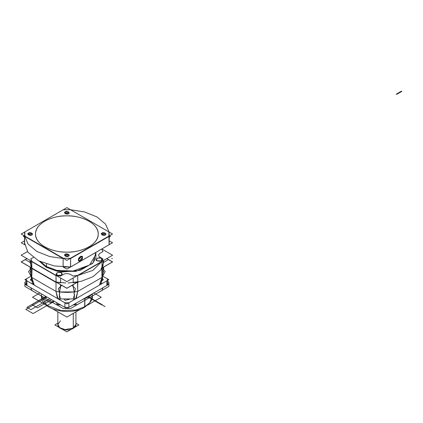 <?xml version="1.0" encoding="UTF-8"?>
<svg xmlns="http://www.w3.org/2000/svg" width="423" height="423" viewBox="0 0 423 423"><rect width="100%" height="100%" fill="white"/><g stroke="black" fill="none" stroke-linecap="round" stroke-linejoin="round"><path stroke-width="0.63" d="M41.438 296.312L46.847 305.364L61.435 310.656L75.891 310.043L84.864 306.696L84.864 298.157L84.864 306.696L75.891 310.043L61.435 310.656L46.847 305.364L41.438 296.312L46.847 305.364L61.435 310.656L75.891 310.043L84.864 306.696L84.632 307.214L89.829 302.641L92.314 296.312L89.829 302.641L84.864 306.696L89.829 302.641L92.314 296.312C93.108 299.172 90.548 302.805 84.632 307.214L84.864 298.157L84.864 306.696L89.829 302.641L92.314 296.312L92.314 293.853L92.314 296.312C93.134 299.124 90.575 302.757 84.632 307.214L84.864 306.696L75.891 310.043L61.435 310.656L46.847 305.364L41.438 296.312L41.438 293.853L41.438 296.312C40.603 309.694 70.102 316.404 84.632 307.214C70.102 316.404 40.603 309.694 41.438 296.312M39.894 292.965L32.492 297.242L46.059 305.073M52.812 308.975L66.866 317.086L80.867 309.002M93.869 292.959L101.266 297.226L87.746 305.031M84.066 307.156L84.632 307.214M26.078 283.632L24.909 284.309L66.876 308.541L108.848 284.309L107.675 283.632M107.484 283.717L106.85 285.462L68.875 307.389L64.878 307.389L26.908 285.462L26.268 283.722L26.517 283.436M107.241 283.436L107.479 283.717M101.515 283.928L108.848 279.693L102.8 276.203L108.848 279.693L101.515 283.928L108.848 279.693L102.8 276.203L108.848 279.693L101.515 283.928L106.85 280.846L101.515 283.928L106.85 280.846L106.85 285.462L106.85 280.846L106.85 285.462L68.875 307.389L68.875 302.773L64.878 302.773L59.453 299.637L64.878 302.773L64.878 307.389L64.878 302.773L64.878 307.389L26.908 285.462L26.078 284.309L26.078 280.37L26.078 284.309L26.908 285.462L26.908 280.846C25.808 280.079 25.808 279.312 26.908 278.54L30.953 276.203L24.909 279.693L32.238 283.928L24.909 279.693L30.953 276.203L24.909 279.693L32.238 283.928L26.908 280.846L26.908 285.462L64.878 307.389L64.878 302.773L68.875 302.773L74.3 299.637L66.876 303.925L59.453 299.637L64.878 302.773L68.875 302.773L74.3 299.637L66.876 303.925L59.453 299.637M103.143 267.384L102.884 275.384L103.085 269.192L105.221 271.513L101.975 277.43L99.474 285.107L76.251 298.511L99.474 285.107L101.975 277.43L99.474 285.107L101.425 283.981L74.395 299.584L101.425 283.981L99.474 285.107L102.879 275.384L101.113 280.613M59.363 299.584L32.333 283.981M102.8 276.203L106.85 278.54L107.675 279.693L106.85 278.54L102.8 276.203L106.85 278.54C107.944 279.312 107.944 280.079 106.85 280.846L107.675 279.693L106.85 280.846L106.85 285.462L107.31 283.51L106.85 285.462L99.474 289.723M101.515 281.105L103.339 279.693L101.515 281.105L102.593 278.657L101.954 278.387M101.425 283.981L74.395 299.584M74.3 299.637L66.876 303.925L74.3 299.637L68.875 302.773L68.875 307.389L106.85 285.462L107.675 284.309L106.85 285.462L68.875 307.389L68.875 302.773L68.875 307.389L64.878 307.389L68.875 307.389L64.878 307.389L57.502 303.127M31.804 278.387L30.419 279.693L31.804 278.387L31.159 280.735L32.238 281.105M30.953 276.203L24.909 279.693L32.238 283.928L26.908 280.846L26.078 279.693L26.908 278.54L26.078 279.693L26.908 280.846L26.908 285.462L26.908 280.846L32.238 283.928M74.395 298.791L75.807 298.585L74.395 298.786M73.094 298.945L74.395 299.69L74.395 295.074L73.094 298.945L60.658 298.945L59.363 295.074L60.658 298.945L73.094 298.945L74.395 295.074L74.02 293.578L75.458 288.698L71.979 285.377M57.946 298.585L59.363 298.791L57.946 298.585M64.333 299.214L65.079 300.314L69.42 299.214M60.558 284.679L60.621 286.482L60.621 284.711L59.558 291.944L56.01 291.421C63.254 292.679 70.498 292.679 77.742 291.421L76.251 298.511L77.742 291.421L75.743 298.802L99.976 284.816L101.975 277.43L101.975 268.431L101.975 277.43L77.742 291.421L101.975 277.43L102.244 267.907L101.975 268.431L102.244 267.907L101.975 268.431L101.705 268.15M31.979 268.082L31.778 268.431L32.026 268.113L31.778 268.431L31.508 267.907L31.778 277.43L30.133 271.154L31.778 277.43L56.01 291.421L31.778 277.43L34.284 285.107L31.778 277.43L33.777 284.816L58.009 298.802L56.01 291.421L57.502 298.511L34.284 285.107L57.502 298.511L56.01 291.421C63.254 292.679 70.498 292.679 77.742 291.421L101.975 277.43L103.619 271.154L101.975 277.43L102.244 267.907M103.455 262.498L108.447 259.616L112.444 261.927L102.065 267.918M30.673 262.715L25.306 259.616L21.309 261.927L31.688 267.918M56.412 282.189L66.876 288.232L77.34 282.189M77.546 282.072L77.742 291.421L101.975 277.43L101.774 268.082M76.838 282.575L77.742 282.421L76.838 282.575L77.742 282.421L77.742 291.421L77.742 282.421L76.838 282.575L77.742 282.421L77.742 291.421L74.194 291.944L77.742 291.421L76.251 298.511L77.742 291.421L77.594 282.046L77.742 282.421L78.694 281.871L77.742 282.421L78.694 281.871L77.742 282.421L77.663 282.035M101.668 268.605L101.975 268.431L101.668 268.605M31.508 267.907L31.778 277.43L31.778 268.431L31.778 277.43L56.01 291.421L31.778 277.43L30.868 275.384L34.284 285.107L31.778 277.43L32.048 268.15M56.211 282.072L56.01 282.421L31.778 268.431L56.01 282.421L56.095 282.035M61.774 285.377L58.295 288.698L59.738 293.578L59.558 291.944L56.01 291.421L56.01 282.421L56.01 291.421L56.01 282.421L56.01 291.421L56.01 282.421L56.915 282.575M73.137 286.482L74.194 291.944L73.137 286.482L73.195 284.679M74.194 291.944L59.558 291.944L74.194 291.944L74.02 293.578M60.658 298.945L59.363 299.69L59.363 295.074L59.728 293.588M59.558 291.944L60.621 286.482M74.474 294.011L74.474 295.122M59.278 294.011L59.278 295.122M31.778 268.431L56.01 282.421L31.778 268.431M32.64 280.613L30.826 275.246L31.514 277.282L28.531 271.513L30.673 269.192L30.868 275.384L30.609 267.384M33.385 283.373L32.238 284.034L32.238 279.418L31.514 277.282L31.091 277.742L32.159 279.466M32.233 279.418L32.65 280.65M101.594 279.466L102.662 277.742L102.239 277.282L101.515 279.418L101.515 284.034L100.367 283.373M101.102 280.65L101.52 279.418M65.079 300.314L69.42 299.278L65.079 300.314L64.333 299.278L65.079 300.314M30.419 279.693L31.159 280.735L30.419 279.693M103.339 279.693L102.593 278.657L103.339 279.693M73.274 328.158L64.941 329.565L59.754 327.682L57.835 324.462C57.576 329.332 67.997 331.658 73.153 328.417C67.997 331.658 57.576 329.332 57.835 324.462L60.484 320.771L57.835 324.462L59.754 327.682L64.941 329.565L73.274 328.158L73.274 313.385L73.274 328.158L64.941 329.565L59.754 327.682L57.835 324.462L59.754 327.682L64.941 329.565L73.274 328.158L73.274 313.385L73.274 328.158L75.923 324.462L73.274 328.158L75.923 324.462L75.923 311.857L75.923 324.462C76.177 325.562 75.252 326.879 73.153 328.417C75.262 326.863 76.188 325.546 75.923 324.462L72.872 328.385M57.835 323.225L54.874 324.933L59.342 327.508M62.155 329.136L66.866 331.854L71.545 329.152M75.923 323.214L78.879 324.922L74.443 327.481M24.645 237.081L23.291 236.298L24.248 235.743M109.108 237.102L110.461 236.32L109.488 235.754M66.876 252.113C76.055 252.843 97.824 247.407 98.247 234.004C97.824 220.595 76.055 215.159 66.876 215.889C76.055 215.159 97.824 220.595 98.247 234.004C97.824 247.407 76.055 252.843 66.876 252.113C83.643 252.362 98.681 243.68 98.247 234.004C98.681 224.322 83.643 215.64 66.876 215.889C50.115 215.64 35.072 224.322 35.506 234.004C35.072 243.68 50.115 252.362 66.876 252.113C57.702 252.843 35.934 247.407 35.506 234.004C35.934 220.595 57.702 215.159 66.876 215.889C57.702 215.159 35.934 220.595 35.506 234.004C35.934 247.407 57.702 252.843 66.876 252.113M112.523 234.004L66.876 260.357L21.229 234.004L66.876 207.645L112.523 234.004M24.481 240.893L21.229 242.77L24.645 244.743L24.645 236.341L63.143 258.569L63.302 258.289L24.804 236.066L24.645 236.341L24.592 235.939L24.645 236.341L24.862 236.097L24.862 231.904L63.244 209.745L70.509 209.745L108.891 231.904L108.891 236.097L70.509 258.257L63.244 258.257L24.862 236.097L24.862 231.904L63.244 209.745L70.509 209.745L108.891 231.904L108.891 236.097L70.509 258.257L70.615 258.569L70.593 258.252L63.159 258.252L63.143 258.569L63.244 258.257L24.862 236.097L24.645 236.341L24.645 232.031M65.279 254.292C64.28 256.1 65.348 256.713 68.473 256.137C69.472 254.329 68.404 253.715 65.279 254.292L65.279 256.137L68.473 256.137C70.942 255.37 66.607 252.869 65.279 254.292L65.279 256.137L68.473 256.137C70.942 255.37 66.607 252.869 65.279 254.292L64.613 255.212L68.473 256.137L69.139 255.212L65.279 254.292L64.613 255.212L68.473 256.137L69.139 255.212L65.279 254.292C62.81 255.058 67.146 257.559 68.473 256.137C70.942 255.37 66.607 252.869 65.279 254.292M28.537 233.078C27.537 234.887 28.605 235.5 31.73 234.924C32.73 233.115 31.662 232.502 28.537 233.078L28.537 234.924L31.73 234.924C34.2 234.157 29.864 231.656 28.537 233.078L28.537 234.924L31.73 234.924C34.2 234.157 29.864 231.656 28.537 233.078L27.87 234.004L31.73 234.924L32.397 234.004L28.537 233.078L27.87 234.004L31.73 234.924L32.397 234.004L28.537 233.078C26.067 233.845 30.403 236.346 31.73 234.924C34.2 234.157 29.864 231.656 28.537 233.078M65.279 211.865C64.28 213.673 65.348 214.287 68.473 213.71C69.472 211.907 68.404 211.289 65.279 211.865L65.279 213.71L68.473 213.71C70.942 212.943 66.607 210.443 65.279 211.865L65.279 213.71L68.473 213.71C70.942 212.943 66.607 210.443 65.279 211.865L64.613 212.79L68.473 213.71L69.139 212.79L65.279 211.865L64.613 212.79L68.473 213.71L69.139 212.79L65.279 211.865C62.81 212.632 67.146 215.133 68.473 213.71C70.942 212.943 66.607 210.443 65.279 211.865M102.022 233.078C101.023 234.887 102.091 235.5 105.216 234.924C106.215 233.115 105.147 232.502 102.022 233.078L102.022 234.924L105.216 234.924C107.685 234.157 103.349 231.656 102.022 233.078L102.022 234.924L105.216 234.924C107.685 234.157 103.349 231.656 102.022 233.078L101.356 234.004L105.216 234.924L105.882 234.004L102.022 233.078L101.356 234.004L105.216 234.924L105.882 234.004L102.022 233.078C99.553 233.845 103.889 236.346 105.216 234.924C107.685 234.157 103.349 231.656 102.022 233.078M24.592 235.939L28.114 244.097L36.896 251.495L49.713 256.565L63.836 258.601L49.713 256.565L36.896 251.495L28.114 244.097L24.592 235.939L24.645 244.743L24.645 236.341L63.143 258.569L63.244 258.257L70.509 258.257L70.615 258.569L109.108 236.341L108.949 236.066L70.451 258.289L70.615 258.569L69.917 258.601L70.615 258.569L109.108 236.341L109.108 232.031L105.486 224.074L96.856 216.877L84.394 211.897L70.593 209.75L63.143 209.803M63.836 258.601L63.143 258.569L24.645 236.341L63.143 258.569L63.143 266.966L70.615 266.966L63.143 266.966L63.143 258.569L63.143 266.966L70.615 266.966L63.244 267.024L66.876 269.123L70.509 267.024L63.143 266.966L70.593 267.024L109.108 244.743L109.271 242.585L109.108 244.743L70.615 266.966L109.108 244.743L70.615 266.966L70.615 258.569L109.108 236.341L108.891 236.097L109.108 244.743L109.166 235.939M108.949 231.936L70.451 209.713M63.302 209.713L24.804 231.936M24.645 244.743L24.645 240.428L24.645 244.743L24.481 242.585L27.865 252.171L38.519 260.78L54.276 265.956L70.615 266.966L70.615 258.569L109.108 236.341L109.108 244.743L109.271 235.881M78.488 259.838C79.81 262.022 81.126 261.261 82.448 257.549C81.126 255.365 79.81 256.127 78.488 259.838L80.465 256.407L82.448 257.549L80.465 256.407L78.488 259.838C77.784 262.953 83.151 259.859 82.448 257.549C83.151 259.859 77.784 262.953 78.488 259.838M109.108 232.031L105.486 224.074L96.856 216.877L84.394 211.897L70.615 209.803M109.271 240.893L112.523 242.77L109.108 244.743L109.108 240.428L109.108 244.743L70.509 267.024L108.891 244.869L70.509 267.024L70.615 258.569L70.615 266.966L70.615 258.569L69.917 258.601M70.451 267.061L108.949 244.838M24.481 235.881L24.481 242.585L24.481 235.881L24.481 242.585L27.865 252.171L38.519 260.78L54.276 265.956L70.615 266.966M78.467 259.849L79.053 261.139L82.464 257.538L81.882 256.248L78.467 259.849L79.053 261.139L82.464 257.538L81.882 256.248L78.467 259.849C77.758 262.995 83.178 259.87 82.464 257.538C83.178 254.392 77.758 257.517 78.467 259.849M56.185 282.152L66.876 288.327L77.568 282.152M101.996 268.05L112.603 261.927L106.808 258.58M31.757 268.05L21.15 261.927L26.945 258.58M55.27 275.209L56.085 275.405M25.306 259.616L27.024 258.622M108.447 259.616L106.728 258.622M80.005 261.546L92.542 254.308L80.005 261.546M39.365 261.208L46.091 267.23L39.365 261.208L46.091 267.23L46.493 266.538L46.493 264.047L46.493 266.538L56.656 270.334L73.042 271.032L89.576 265.031L95.704 254.773L89.576 265.031L73.042 271.032L56.656 270.334L46.493 266.538L46.493 264.047L46.493 266.538L40.82 261.895L46.493 266.538L46.091 267.23L46.493 266.538L40.82 261.895L46.493 266.538L56.656 270.334L73.042 271.032L89.576 265.031L95.704 254.773L89.576 265.031L73.042 271.032L56.656 270.334L46.493 266.538L46.091 267.23L62.35 272L80.359 270.313L93.176 262.815L95.857 252.394L95.926 257.824L92.494 263.55L75.87 271.386L57.465 271.312L46.091 267.23L57.465 271.312L75.87 271.386L92.494 263.55L95.926 257.824L95.857 252.394M102.916 251.637L101.774 248.978L102.9 251.585L100.103 253.203L102.9 251.585L101.769 248.978L112.603 255.233L66.876 281.633L21.15 255.233L27.453 251.59M102.963 258.913L100.103 257.263C98.205 255.91 98.205 254.556 100.103 253.203C98.173 254.556 98.173 255.91 100.103 257.263L102.9 258.876L101.827 261.451L77.647 275.415L73.195 276.029L70.392 274.416C68.05 273.3 65.702 273.3 63.36 274.416L60.558 276.034L56.095 275.405L31.937 261.456L30.853 258.881L33.655 257.263L30.789 258.913M57.158 275.273C61.499 276.071 62.974 275.22 61.594 272.713C57.253 271.915 55.773 272.766 57.158 275.273L61.594 275.273L61.594 272.713C59.749 270.736 53.732 274.21 57.158 275.273L61.594 275.273L61.594 272.713C59.749 270.736 53.732 274.21 57.158 275.273M97.153 260.843C101.494 261.641 102.974 260.79 101.594 258.284C97.253 257.485 95.772 258.337 97.153 260.843L101.594 260.843L101.594 258.284C99.749 256.306 93.732 259.78 97.153 260.843L101.594 260.843L101.594 258.284C99.749 256.306 93.732 259.78 97.153 260.843M30.789 265.607L31.942 268.171L30.149 262.413L31.778 268.06L30.149 262.413L31.778 268.06L31.778 261.647L31.778 268.06L31.778 261.647L56.01 275.637L56.01 282.051L31.778 268.06L31.778 261.647L56.01 275.637L31.899 261.435L56.01 275.637L31.926 261.456L56.01 275.637L60.648 276.039M31.899 268.129L31.572 261.25L31.942 261.477L31.572 261.25L31.778 268.06L56.1 282.104M30.837 265.522L30.673 260.727M33.655 257.263L30.853 258.881L31.926 261.456L30.837 258.828M31.926 268.145L56.127 282.12L56.01 275.637L56.693 275.754L56.1 275.41L60.558 276.029L63.36 274.416C65.702 273.316 68.05 273.316 70.392 274.416C68.05 273.316 65.702 273.316 63.36 274.416L60.5 276.066M60.51 282.749L56.01 282.051L31.778 268.06L31.572 261.25M102.963 265.607L103.085 262.847L103.085 265.401L101.975 268.06L101.975 261.647L77.742 275.637L73.195 276.029L70.392 274.416L73.258 276.066M73.242 282.749L73.137 278.017M73.258 282.76L77.742 282.051L73.137 282.691L77.742 282.051L77.626 275.426L101.975 261.647L102.916 258.828M60.5 282.76L60.616 278.017L60.558 282.723M60.616 278.017L60.616 282.691L56.01 282.051L56.01 275.637L56.01 282.051L65.792 282.992L56.01 282.051L56.01 275.637L56.01 282.051L65.792 282.992L56.058 282.093L56.01 275.637L56.693 275.754M67.96 282.992L80.962 281.38L92.859 276.785L100.811 269.922L103.603 262.413L100.811 269.922L92.859 276.785L80.962 281.38L67.96 282.992L80.962 281.38L92.859 276.785L100.811 269.922L103.603 262.413L100.811 269.922L92.859 276.785L80.962 281.38L67.96 282.992M77.06 275.754L92.859 270.371L102.181 261.25L92.859 270.371L77.06 275.754L92.859 270.371L102.181 261.25L92.859 270.371L77.06 275.754L102.181 261.25M103.085 260.727L103.085 262.281M103.085 262.847L102.9 265.57M73.105 276.039L77.742 275.637L101.975 261.647L101.975 268.06L101.975 261.647L77.652 275.41L101.975 261.647L102.9 258.881L100.103 257.263C98.205 255.91 98.205 254.556 100.103 253.203L102.963 251.548M103.085 265.401L101.975 268.06L102.916 265.522M56.01 282.051L60.616 282.691M34.284 289.723L26.908 285.462L26.443 283.51L26.908 285.462L64.878 307.389L68.875 307.389L76.251 303.127M87.862 296.423L102.128 304.66L101.758 304.909L102.186 304.697L101.758 304.909L87.461 296.655L90.86 298.617L91.257 298.384L90.86 298.617L87.461 296.655L101.726 304.888L102.096 304.645L101.737 304.898L102.112 304.65L87.862 296.423L105.147 306.664L87.862 296.423L91.056 298.273L87.862 296.423L91.056 298.273L90.823 298.464L91.056 298.273L90.823 298.464L87.577 296.586L90.823 298.464L87.577 296.586L90.823 298.464L91.056 298.273L87.862 296.423L89.75 297.517L89.401 297.718L87.508 296.629M42.644 298.3L45.89 296.423L44.003 297.517L44.404 297.744L46.292 296.655L44.404 297.744L44.003 297.517L45.89 296.423L26.908 307.389L45.89 296.423L42.644 298.3L45.89 296.423L42.644 298.3L50.437 302.799L42.644 298.3M53.684 300.927L50.437 302.799L53.684 300.927M49.888 298.733L30.905 309.694L26.908 307.389L45.89 296.423L26.908 307.389L30.905 309.694L26.908 307.389L30.905 309.694L49.888 298.733M46.096 296.544L44.209 297.633L46.086 296.539M88.386 296.809L87.804 296.46L88.386 296.809M87.35 296.719L89.237 297.813L87.064 296.888M82.014 299.801L88.661 296.888L93.71 293.049M40.042 293.049L51.738 299.801M107.675 281.512L108.891 282.21L108.891 286.408L70.509 308.568L63.244 308.568L24.862 286.408L24.862 282.21L26.078 281.512L24.862 282.21L24.862 286.408L63.244 308.568L70.509 308.568L108.891 286.408L108.891 282.21L107.675 281.512M38.699 292.272L53.087 300.579M80.666 300.579L95.059 292.272M33.079 313.559L25.803 309.361L47.053 297.094L25.803 309.361L47.053 297.094L25.803 309.361L33.079 313.559L25.803 309.361L33.079 313.559L54.324 301.292L33.079 313.559M96.301 301.752L96.856 301.615L96.301 301.752M56.106 304.491L60.743 304.999L56.095 304.481L31.937 290.538L30.853 287.957L31.921 290.527L56.106 304.491M73.01 304.999L77.663 304.481L101.821 290.532L102.905 287.957L101.827 290.532L77.647 304.491L73.01 304.999M90.765 294.746L84.96 298.104M48.793 298.099L42.987 294.752M76.415 303.037L75.817 303.904L74.316 304.248M34.443 289.813L32.349 288.602M401.85 91.379L401.448 91.146L396.309 94.112L396.711 94.345L401.85 91.379L401.448 91.146L396.309 94.112L396.711 94.345L401.85 91.379M111.63 258.474L112.428 258.474L111.63 258.474M56.402 302.493L57.158 304.354L60.378 304.787M98.369 290.358L102.345 288.063M101.742 304.898L87.461 296.655L101.737 304.898M31.899 304.645L46.012 296.497L31.899 304.645L46.012 296.497L31.899 304.645L37.451 307.849L31.899 304.645M51.569 299.701L37.451 307.849L51.569 299.701M102.128 304.66L101.7 304.877L102.133 304.666M101.758 304.909L87.461 296.655L101.758 304.909M101.647 279.037L101.742 278.762L101.647 279.037M103.619 269.774L103.619 267.114L103.619 269.774M107.675 280.37L107.675 284.309L107.675 280.37M30.133 269.774L30.133 267.114L30.133 269.774M32.106 279.037L32.016 278.762L32.106 279.037M57.835 324.462L57.835 311.873L57.835 324.462M95.704 254.773L95.455 252.626M30.133 261.784L30.133 260.42L30.133 261.784M30.678 265.433L31.788 268.113L30.678 265.433M56.042 282.13L31.815 268.14M56.048 282.125L60.701 282.696L56.032 282.125L31.82 268.145M77.716 282.125L73.126 282.76L77.71 282.125M103.619 261.784L103.619 260.42L103.619 261.784M101.964 268.113L103.08 265.433L101.964 268.108"/></g></svg>
